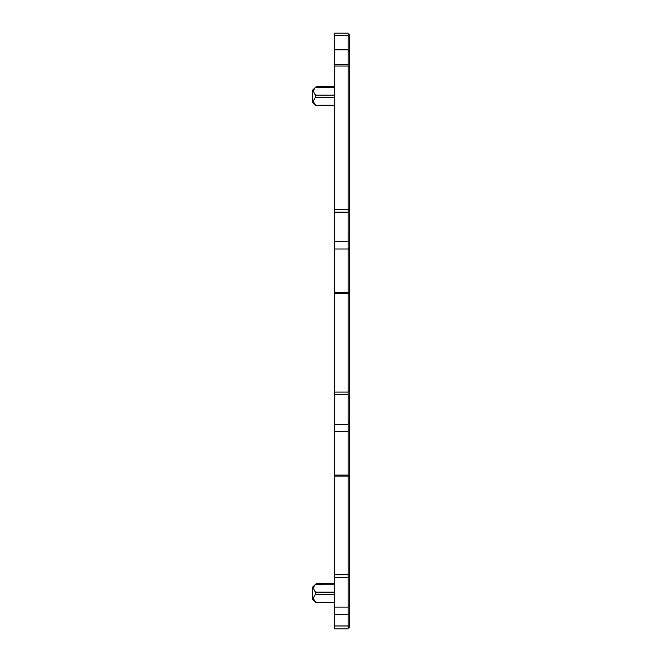 <?xml version="1.0" encoding="UTF-8"?>
<svg xmlns="http://www.w3.org/2000/svg" width="662" height="662" viewBox="0 0 662 662"><rect width="100%" height="100%" fill="white"/><g stroke="black" fill="none" stroke-linecap="round" stroke-linejoin="round"><path stroke-width="0.99" d="M334.285 249.02L334.285 424.416L348.138 424.284L348.138 241.613L334.285 241.613L334.285 249.02L348.138 249.02M348.138 431.698L334.285 431.698L334.285 424.416L348.138 424.416L348.138 607.12L334.285 607.12L334.285 577.487L348.138 577.487M348.138 614.386L334.285 614.386L334.285 607.12L348.138 607.12L348.138 628.9L334.285 628.9L334.285 625.979L349.594 625.979L349.594 627.444L348.138 627.444M348.138 49.873L334.285 49.873L334.285 33.1L348.138 33.1L348.138 241.613L334.285 241.613L334.285 212.13L348.138 212.13M334.285 49.873L334.285 212.13M334.285 431.698L334.285 577.487M334.285 614.386L334.285 625.979M348.138 613.36L349.594 613.36L349.594 625.979M348.138 605.523L349.594 605.432L349.594 613.36M348.138 430.83L349.594 430.83L349.594 605.432L348.138 605.432M348.138 422.819L349.594 422.728L349.594 430.83M348.138 397.001L349.594 397.001L349.594 422.728L348.138 422.728M349.594 397.001L349.594 391.896L348.138 391.896M348.138 248.151L349.594 248.151L349.594 391.896M348.138 240.141L349.594 240.049L349.594 248.151M334.285 66.034L349.594 66.034L349.594 240.049L348.138 240.049M348.138 51.33L349.594 51.33L349.594 66.034M349.594 51.33L349.594 34.556L348.138 34.556M334.285 105.63L316.022 105.63L312.406 102.014L312.406 90.346L315.65 87.152C313.085 89.817 313.085 92.481 315.65 95.146L315.633 95.121M315.608 97.264L315.65 95.146L334.285 95.146M334.285 97.215L315.65 97.215C313.085 99.879 313.085 102.544 315.65 105.208L315.344 104.836M316.022 105.63L315.65 105.208L334.285 105.208M312.406 599.002L312.406 587.335L315.65 584.141C313.085 586.805 313.085 589.47 315.65 592.134L315.65 594.195C313.085 596.859 313.085 599.524 315.65 602.188L312.406 599.002M315.633 584.165L334.285 584.141M315.608 594.253L334.285 594.195M315.832 592.399L316.022 593.152M334.285 392.07L348.138 392.07M334.285 394.809L348.138 394.809M334.285 293.39L348.138 293.39M334.285 292.389L348.138 292.389M334.285 35.74L348.138 35.74M334.285 49.211L348.138 49.211M334.285 64.628L348.138 64.628M334.285 209.391L349.594 209.391M334.285 475.068L348.138 475.068M334.285 476.069L348.138 476.069M334.285 574.748L349.594 574.748M348.138 576.114L349.594 576.114M348.138 476.193L349.594 476.193M348.138 475.448L349.594 475.448M348.138 210.756L349.594 210.756M348.138 50.668L349.594 50.668M348.138 36.931L349.594 36.931M348.138 293.514L349.594 293.514M348.138 292.769L349.594 292.769M334.285 87.152L315.65 87.152M334.285 592.134L315.65 592.134M334.285 602.188L315.65 602.188M334.285 86.73L316.022 86.73M334.285 583.718L316.022 583.718M334.285 602.619L316.022 602.619"/></g></svg>
